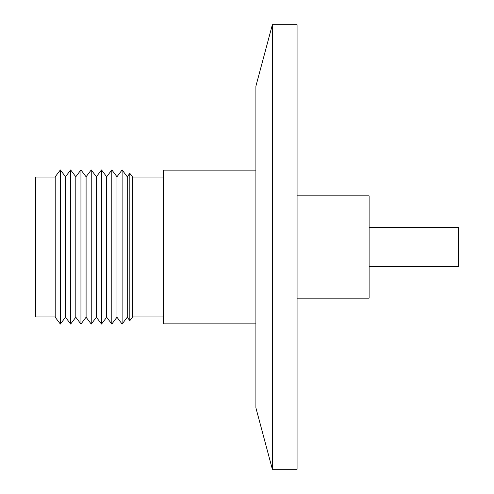 <?xml version="1.0" encoding="UTF-8"?>
<svg xmlns="http://www.w3.org/2000/svg" width="494" height="494" viewBox="0 0 494 494"><rect width="100%" height="100%" fill="white"/><g stroke="black" fill="none" stroke-linecap="round" stroke-linejoin="round"><path stroke-width="0.74" d="M272.367 247L255.904 247L255.904 407.846L255.904 247L272.367 247L272.367 469.3L272.367 247L297.067 247L272.367 247L272.367 24.7L272.367 247M297.067 469.3L297.067 247L297.067 469.3L272.367 469.3L255.904 407.846M297.067 24.7L297.067 247L297.067 24.7L272.367 24.7L255.904 86.154L255.904 247L255.904 86.154M369.111 195.852L369.111 247L458.339 247L369.111 247L369.111 298.148L369.111 247L297.067 247L369.111 247L369.111 195.852L297.067 195.852M55.217 247L35.661 247L35.661 316.981L35.661 247L55.217 247L55.217 317.241L55.217 247L60.361 247L55.217 247L55.217 176.759L55.217 247M255.904 170.121L163.279 170.121L163.279 247L255.904 247L132.404 247L132.404 317.241L129.829 320.649L129.829 247L129.829 320.649L127.254 317.241L127.254 247L127.254 317.241L122.111 324.052L122.111 247L122.111 324.052L116.967 317.241L116.967 247L116.967 317.241L111.817 324.052L111.817 247L111.817 324.052L106.673 317.241L106.673 247L106.673 317.241L101.529 324.052L101.529 247L101.529 324.052L96.379 317.241L96.379 247L96.379 317.241L91.236 324.052L91.236 247L91.236 324.052L86.092 317.241L86.092 247L86.092 317.241L80.942 324.052L80.942 247L80.942 324.052L75.798 317.241L75.798 247L75.798 317.241L70.654 324.052L70.654 247L70.654 324.052L65.504 317.241L65.504 247L65.504 317.241L60.361 324.052L60.361 247L60.361 324.052L55.217 317.241M65.504 247L70.654 247L65.504 247L65.504 176.759L65.504 247M75.798 247L80.942 247L75.798 247L75.798 176.759L75.798 247M86.092 247L80.942 247L91.236 247L86.092 247L86.092 176.759L86.092 247M96.379 247L101.529 247L96.379 247L96.379 176.759L96.379 247M106.673 247L101.529 247L111.817 247L106.673 247L106.673 176.759L106.673 247M116.967 247L111.817 247L122.111 247L116.967 247L116.967 176.759L116.967 247M127.254 247L122.111 247L129.829 247L127.254 247L127.254 176.759L127.254 247M132.404 317.241L132.404 247L129.829 247L163.279 247L163.279 323.879L163.279 170.121M132.404 247L132.404 176.759L132.404 247M55.217 176.759L60.361 169.948L60.361 247L60.361 169.948L65.504 176.759L70.654 169.948L70.654 247L70.654 169.948L75.798 176.759L80.942 169.948L80.942 247L80.942 169.948L86.092 176.759L91.236 169.948L91.236 247L91.236 169.948L96.379 176.759L101.529 169.948L101.529 247L101.529 169.948L106.673 176.759L111.817 169.948L111.817 247L111.817 169.948L116.967 176.759L122.111 169.948L122.111 247L122.111 169.948L127.254 176.759L129.829 173.351L129.829 247L129.829 173.351L132.404 176.759M35.661 177.019L35.661 247L35.661 177.019L55.217 177.019M458.339 227.345L458.339 266.655L458.339 227.345L369.111 227.345M369.111 298.148L297.067 298.148M55.217 316.981L35.661 316.981M163.279 316.981L132.404 316.981M255.904 323.879L163.279 323.879M163.279 177.019L132.404 177.019M458.339 266.655L369.111 266.655"/></g></svg>
